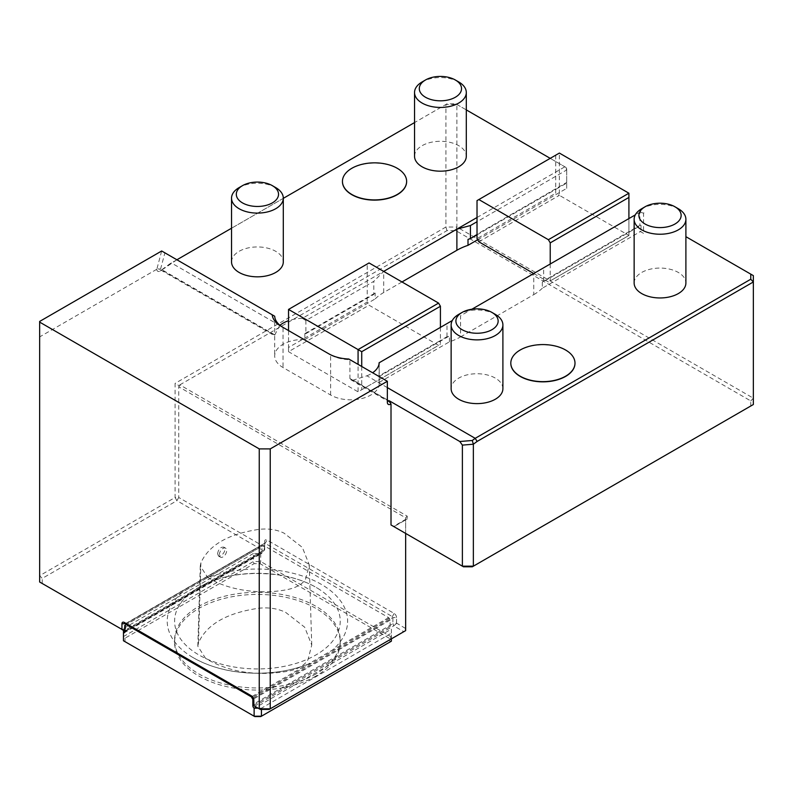 <?xml version="1.0" encoding="UTF-8"?>
<svg xmlns="http://www.w3.org/2000/svg" width="793" height="793" viewBox="0 0 793 793"><rect width="100%" height="100%" fill="white"/><g stroke="black" fill="none" stroke-linecap="round" stroke-linejoin="round"><path stroke-width="0.59" stroke-dasharray="3.96 2.97" d="M219.354 554.763A5.174 2.984 -60 0 1 221.614 549.559A5.174 2.984 -60 0 1 225.608 548.171A5.174 2.984 -60 0 1 225.608 554.148A5.174 2.984 -60 0 1 220.424 557.132A5.174 2.984 -60 0 1 219.354 554.763M217.569 553.732C218.491 549.014 220.583 546.823 223.824 547.14C225.698 549.767 224.756 552.632 221.009 555.724L218.511 556.032L217.569 553.732M207.479 577.175C226.451 589.952 259.985 595.137 287.482 589.556C296.443 587.692 302.5 584.173 305.642 578.979L309.26 564.794L302.331 547.388L284.033 533.154C276.836 529.635 268.589 528.356 259.311 529.327C228.424 533.838 208.956 544.989 200.907 562.782L200.282 565.934L207.479 577.175M205.625 658.418L197.814 646.196L198.488 642.786C206.745 624.369 226.857 612.85 258.815 608.231C268.896 607.19 277.847 608.568 285.668 612.384L304.7 627.223L311.748 645.096L307.991 659.717C304.562 665.347 297.99 669.173 288.265 671.205C256.298 676.469 228.751 672.206 205.625 658.418M315.981 676.052A82.819 47.818 180 0 1 239.446 688.919A82.819 47.818 180 0 1 176.581 652.629A82.819 47.818 180 0 1 174.599 642.251A82.819 47.818 180 0 1 257.418 594.433A82.819 47.818 180 0 1 340.237 642.251A82.819 47.818 180 0 1 315.981 676.052M260.352 553.494L260.719 553.484A2.072 1.199 -120 0 0 261.571 553.494A2.072 1.199 -120 0 0 261.997 552.543L124.749 631.783L260.352 553.494L253.393 553.494L253.393 561.523L254.038 563.694L260.074 563.694L389.819 638.603L389.819 642.092L391.375 641.19L391.375 636.967L389.819 638.603M252.174 696.413L332.297 650.151A90.204 52.08 0 0 0 321.205 584.292A90.204 52.08 0 0 0 207.122 577.889L263.454 545.366L388.629 617.628L390.097 620.166L390.097 626.51A2.072 1.199 -120 0 0 391.375 628.918L391.375 636.967L260.719 561.523L253.393 561.523L123.46 636.541L125.016 638.177L254.038 563.694M315.981 673.941A82.819 47.818 180 0 1 234.53 686.084A82.819 47.818 180 0 1 177.83 653.353A82.819 47.818 180 0 1 174.599 640.139A82.819 47.818 180 0 1 257.418 592.321A82.819 47.818 180 0 1 340.237 640.139A82.819 47.818 180 0 1 315.981 673.941M389.819 642.092L260.798 716.575M254.771 716.575L123.46 640.764L123.46 630.415M125.016 641.666L125.016 638.177M253.393 553.494L123.46 628.512M260.719 553.484L260.719 561.523L260.074 563.694M391.375 638.871L391.375 633.161L261.442 708.179L261.442 709.428M391.375 633.161L391.375 629.146L256.317 707.118M258.151 708.179L261.442 708.179M124.749 625.449L263.454 545.366M261.997 552.543L261.997 546.208M390.097 620.166L253.671 698.93M207.122 577.889L127.128 624.071L126.156 623.516L264.852 543.185L392.347 616.607L392.892 617.559L392.892 623.685L253.81 703.976L253.81 697.85L251.431 695.848M388.629 617.628L332.297 650.151M197.725 587.98L198.845 587.326A82.809 47.808 180 0 1 317.111 587.98A82.809 47.808 180 0 1 315.594 655.147A82.809 47.808 180 0 1 199.251 655.147A82.809 47.808 180 0 1 197.725 587.98A82.809 47.808 180 0 1 198.865 587.316C221.217 575.193 247.634 571.049 278.105 574.895C293.36 577.215 306.356 581.576 317.111 587.98M182.539 592.084A90.204 52.08 0 0 0 192.402 657.209A90.204 52.08 0 0 0 307.714 664.346M125.611 624.953L125.611 629.959L264.684 549.668L264.684 541.421L264.684 549.668L263.841 550.867L124.759 631.169L39.65 582.022L39.65 336.906L156.806 269.263M264.684 546.982L178.732 497.498L178.732 386.776L405.649 517.789L405.649 628.512L396.55 623.12L392.892 623.685L393.734 625.865L254.662 706.157L253.81 703.976L253.81 705.522M396.629 623.298L393.734 625.865L403.815 631.684L269.154 709.428M260.322 709.428L253.889 705.711M405.649 628.512L405.649 630.623L403.815 631.684L405.649 628.512M678.322 208.728A25.882 14.938 0 0 0 641.715 208.728M495.318 314.375A25.882 14.938 0 0 0 458.721 314.375M387.351 387.618L366.881 375.803L353.172 380.144L350.992 379.827L349.931 378.608L349.931 359.675L387.351 381.274L387.351 402.249M396.55 623.12L396.55 617.559L392.892 617.559L253.81 697.85L253.81 699.961M124.759 631.169L125.611 629.959L124.749 629.83M264.614 547.091L263.841 550.867L176.898 500.67L175.075 497.498L39.65 575.688L42.237 578.414L176.898 500.67L178.732 497.498L175.075 497.498L175.075 383.396L179.377 385.874L178.732 386.776M396.55 617.559A3.36 1.943 -120 0 0 394.171 613.435L267.063 540.053A3.36 1.943 -120 0 0 264.684 541.421M407.205 516.144L405.649 517.789L405.649 519.901L407.205 518.999L407.205 516.144L179.833 384.873L179.377 385.874M405.649 533.421L405.649 519.901L393.943 526.661L407.205 518.999M634.142 283.022A25.882 14.938 180 0 1 641.715 272.455A25.882 14.938 180 0 1 669.926 269.214A25.882 14.938 180 0 1 685.895 283.022M502.901 388.679A25.882 14.938 0 0 0 486.922 374.871A25.882 14.938 0 0 0 458.721 378.112A25.882 14.938 0 0 0 451.138 388.679M574.994 363.214A32.087 18.526 0 0 0 555.1 346.184A32.087 18.526 0 0 0 520.208 350.219A32.087 18.526 0 0 0 510.811 363.214M463.449 566.797L393.943 526.661M685.895 236.681L753.35 275.627L753.35 404.519L472.291 566.797M628.908 193.214L628.908 235.471L628.908 218.571L639.892 212.237L639.892 225.331L543.641 280.9A54.35 31.373 180 0 1 542.313 282.308L640.992 225.331L640.992 231.249L639.892 231.249L643.549 233.36L643.549 213.109L644.312 212.673M361.727 366.485L361.727 389.73L358.069 391.841L358.069 364.374M379.223 383.396A28.469 16.435 0 0 0 379.163 382.414L379.163 376.497L449.433 335.925A54.35 31.373 180 0 1 447.004 336.698L440.422 340.494L440.422 344.301L438.588 345.351L369.052 305.206L367.218 302.034L288.533 347.473L288.533 309.429L367.218 264L367.218 285.133L305.89 320.541L305.89 333.645A28.469 16.435 0 0 0 304.869 333.595L304.869 339.513A28.469 16.435 0 0 0 274.705 355.918A28.469 16.435 0 0 0 283.042 367.546L330.622 395.013A28.469 16.435 0 0 0 361.648 398.572A28.469 16.435 0 0 0 379.223 383.396L379.223 362.748L452.288 320.541M379.163 376.497A28.469 16.435 0 0 0 379.084 375.902L379.084 363.828M440.422 327.39L440.422 340.494L379.084 375.902M283.012 327.38A28.469 16.435 0 0 0 283.042 327.39L330.622 354.868A28.469 16.435 0 0 0 349.931 359.675L348.801 359.021M330.622 395.013L330.622 354.868L328.788 353.807M447.004 336.698L447.004 323.594M361.727 389.73L440.422 344.301M42.237 583.519L42.237 578.414M643.549 213.109L639.892 212.237L641.715 211.176L635.282 214.893M379.163 382.414L449.433 341.842A54.35 31.373 0 0 0 460.555 336.906L460.555 315.773L471.885 309.23M366.881 375.803A28.469 16.435 0 0 0 372.631 372.779M460.555 336.906L533.748 294.639L533.748 273.516L628.908 218.571M639.892 225.331L640.992 225.331M179.833 384.873L446.984 230.634L455.816 230.634L750.763 400.921L750.763 406.016M455.816 230.634L456.887 227.026L753.35 398.185L750.763 400.921M550.223 264L550.223 280.91L628.908 235.471L550.223 280.91M543.641 280.9L543.641 267.806M477.019 234.847L555.715 189.408L555.715 193.214L477.019 238.643M477.019 200.609L559.372 153.069L559.372 195.326L628.908 235.471M478.853 241.815L559.372 195.326L555.715 193.214M288.533 330.562L288.533 351.695L358.069 391.841L438.588 345.351M542.313 282.308L542.313 288.226L640.992 231.249M533.748 294.639A54.35 31.373 0 0 0 542.313 288.226M449.433 341.842L449.433 335.925M164.904 252.848L274.715 316.248L274.715 335.102L160.533 269.184L164.904 252.848L161.673 250.984L156.826 269.243L160.533 269.184L156.935 268.668M367.218 264L369.052 262.949M288.533 347.473L288.533 351.695L369.052 305.206M305.89 333.645L373.8 294.431L373.8 281.337L367.218 285.133L367.218 302.034M176.898 259.777L162.099 269.838A2.072 1.199 -60 0 1 161.891 269.967A2.072 1.199 -60 0 1 160.86 270.066A2.072 1.199 -60 0 1 160.444 269.313M156.776 269.283A4.659 2.686 120 0 0 160.067 271.028A4.659 2.686 120 0 0 160.523 270.72L169.712 263.93L445.914 104.468L445.914 227.026L446.984 230.634M39.65 336.906L39.65 321.433M466.304 109.9L455.816 103.843L446.984 103.843L445.914 104.468L456.887 104.468L456.887 227.026L445.914 227.026L175.075 383.396M639.892 231.249L643.549 233.36M533.748 273.516L548.389 281.961M477.664 239.754L566.688 188.357L566.688 168.731L566.688 188.357M468.009 239.407L566.688 182.44M555.715 155.18L555.715 189.408L566.688 183.074M305.89 320.541L302.351 318.36L383.693 271.394L373.8 281.337M401.992 281.961L383.693 292.528A54.35 31.373 0 0 0 375.129 298.951L375.129 293.033A54.35 31.373 180 0 0 373.8 294.431M304.869 339.513L375.129 298.951M281.208 326.339L283.042 327.39L281.208 326.339L283.042 327.39L283.042 367.546M304.869 333.595L375.129 293.033M274.715 335.102L279.711 325.477A28.469 16.435 0 0 1 279.949 325.279M279.711 325.477L171.407 262.949L169.712 263.93M455.816 103.843L565.934 167.422L566.688 168.731M477.019 217.51L564.864 166.798L566.688 169.97L477.019 221.743M550.223 158.352L565.934 167.422M275.716 187.594A25.882 14.938 0 0 0 239.119 187.594M302.351 318.36A28.469 16.435 0 0 0 288.533 320.699M446.984 103.843L414.541 122.578M283.299 198.349L231.536 228.225M231.536 261.888A25.882 14.938 180 0 1 239.119 251.322A25.882 14.938 180 0 1 267.32 248.08A25.882 14.938 180 0 1 283.299 261.888M406.631 181.488A32.087 18.526 0 0 0 386.736 164.458A32.087 18.526 0 0 0 351.844 168.493A32.087 18.526 0 0 0 342.447 181.488M414.541 156.231A25.882 14.938 180 0 1 422.124 145.674A25.882 14.938 180 0 1 450.325 142.433A25.882 14.938 180 0 1 466.304 156.231M458.721 81.937A25.882 14.938 0 0 0 422.124 81.937M198.488 642.786L200.907 562.782M253.81 705.185L390.097 626.51M126.156 623.516L265.239 543.215L267.063 540.053M394.171 613.435L392.347 616.607L253.264 696.898M353.172 380.144L387.351 399.88M349.931 378.529L387.351 400.138M274.804 334.904L162.099 269.838L160.523 270.72M383.693 292.528L383.693 271.394M225.608 548.171L223.824 547.14M220.424 557.132L218.511 556.032M309.26 564.794L311.748 645.096M200.282 565.934L197.814 646.196M174.599 640.139L174.599 642.251M340.237 640.139L340.237 642.251M124.313 632.735L261.571 553.494M310.182 663.374C294.362 669.877 276.836 673.178 257.596 673.277C232.29 673.108 210.551 667.756 192.402 657.209M125.77 623.476L264.852 543.185M406.194 519.058L393.487 526.393M350.793 379.728L387.777 401.08M161.891 269.967L160.067 271.028M160.86 270.066L274.705 335.796L274.705 355.918"/><path stroke-width="1.19" d="M123.46 630.415L123.46 632.527L124.749 631.783A2.072 1.199 60 0 1 124.313 632.735A2.072 1.199 60 0 1 123.46 632.725L123.46 640.764L254.771 716.575L260.798 716.575L391.375 641.19L391.375 638.871M256.317 707.118L254.127 708.159L254.127 716.208L261.442 716.208L261.442 709.428M254.494 708.179L258.151 708.179M124.749 631.783L124.749 625.449L126.206 624.606L251.381 696.869L252.174 696.413M254.127 708.159A2.072 1.199 60 0 1 252.848 705.75L253.81 705.185M253.671 698.93L252.848 699.406L252.848 705.75M252.848 699.406L251.381 696.869M124.749 629.83L121.944 629.394L121.944 623.833A3.36 1.943 60 0 1 124.323 622.455L251.431 695.848L127.128 624.071L126.206 624.606M678.322 208.728L674.952 206.775A21.114 12.192 0 0 0 645.086 206.775A21.114 12.192 0 0 0 645.086 224.022A21.114 12.192 0 0 0 674.952 224.022A21.114 12.192 0 0 0 674.952 206.775L678.322 208.728A25.882 14.938 0 0 1 685.895 219.284A25.882 14.938 0 0 1 660.024 234.232A25.882 14.938 0 0 1 634.142 219.284A25.882 14.938 0 0 1 641.715 208.728L645.086 206.775M495.318 314.375L491.957 312.432A21.114 12.192 0 0 0 462.091 312.432A21.114 12.192 0 0 0 462.091 329.68A21.114 12.192 0 0 0 491.957 329.68A21.114 12.192 0 0 0 491.957 312.432L495.318 314.375A25.882 14.938 0 0 1 502.901 324.942A25.882 14.938 0 0 1 477.019 339.88A25.882 14.938 0 0 1 451.138 324.942A25.882 14.938 0 0 1 458.721 314.375L462.091 312.432M121.944 623.833L126.156 623.516L125.611 624.953M269.154 709.428L260.322 709.428L259.252 708.813L270.235 708.813L269.154 709.428M565.587 376.209A32.087 18.526 0 0 0 574.994 363.105A32.087 18.526 0 0 0 555.179 345.986A32.087 18.526 0 0 0 520.208 350A32.087 18.526 0 0 0 510.811 363.105A32.087 18.526 0 0 0 530.616 380.224A32.087 18.526 0 0 0 565.587 376.209M462.378 445.111L459.801 441.503L472.271 440.492L473.342 444.219L462.378 445.111L462.378 566.172L463.449 566.797L472.291 566.797L753.35 404.519L753.35 281.961L477.148 441.423L473.342 444.219M387.351 400.138A2.072 1.199 120 0 0 387.777 401.08A2.072 1.199 120 0 0 389.016 400.842L391.008 403.915A4.659 2.686 -60 0 1 387.351 402.249L387.351 381.274L348.801 359.021A31.056 17.932 180 0 1 328.788 353.807L281.208 326.339A31.056 17.932 180 0 1 272.177 314.781L161.673 250.984L39.65 321.433L39.65 582.022L121.944 629.394M251.431 695.848A3.36 1.943 60 0 1 253.81 699.961L253.889 705.711L259.252 708.813L259.252 448.897L270.235 448.897L270.235 708.813L405.649 630.623L405.649 533.421M459.801 441.503L389.185 400.723M393.943 526.661L391.008 524.966L391.008 403.915M391.008 524.966L462.378 566.172L473.362 566.172L473.362 444.229M126.156 623.516L124.323 622.455L126.156 623.516M124.749 631.159L121.874 629.493M685.895 219.284L685.895 283.022A25.882 14.938 180 0 1 660.024 297.96A25.882 14.938 180 0 1 634.142 283.022L634.142 219.284M451.138 324.942L451.138 388.679A25.882 14.938 0 0 0 477.019 403.617A25.882 14.938 0 0 0 502.901 388.679L502.901 324.942M510.811 363.214A32.087 18.526 0 0 0 510.811 363.313A32.087 18.526 0 0 0 542.898 381.849A32.087 18.526 0 0 0 574.994 363.313A32.087 18.526 0 0 0 574.994 363.214M472.271 440.492L475.185 438.331L477.148 441.423M387.351 387.618L475.185 438.331L750.763 279.235L753.35 281.961L753.35 275.627L685.895 236.681M548.389 239.704L628.908 193.214L628.908 197.437L550.223 242.876L548.389 239.704L478.853 199.549L477.019 200.609L477.019 238.643L478.853 241.815L533.748 273.516L635.282 214.893M628.908 218.571L628.908 197.437M358.069 364.374L358.069 349.584L438.588 303.095L440.422 306.267L440.422 327.39M440.422 306.267L361.727 351.695L361.727 366.485M361.727 351.695L288.533 309.429L288.533 330.562M372.631 372.779A28.469 16.435 0 0 0 379.203 362.738L452.288 320.541M270.235 448.897L387.351 381.274M379.084 363.828L379.084 362.807M288.533 309.429L369.052 262.949L438.588 303.095M39.65 322.117L259.252 448.897M750.763 279.235L750.763 274.13M471.885 309.23L533.748 273.516M478.853 199.549L559.372 153.069L628.908 193.214M550.223 242.876L550.223 264M283.012 327.38A28.469 16.435 0 0 1 274.715 316.248L272.177 314.781M477.019 234.847L470.437 238.643A54.35 31.373 180 0 0 468.009 239.407L468.009 245.324L477.664 239.754M275.716 187.594L272.356 185.651A21.114 12.192 0 0 0 242.489 185.651A21.114 12.192 0 0 0 242.489 202.889A21.114 12.192 0 0 0 272.356 202.889A21.114 12.192 0 0 0 272.356 185.651L275.716 187.594A25.882 14.938 0 0 1 283.299 198.161A25.882 14.938 0 0 1 257.418 213.099A25.882 14.938 0 0 1 231.536 198.161A25.882 14.938 0 0 1 239.119 187.594L242.489 185.651M468.009 245.324A54.35 31.373 0 0 0 456.887 250.271L401.992 281.961M477.019 221.743L470.437 225.539L456.887 229.137L383.693 271.394M470.437 238.643L470.437 225.539M397.234 194.483A32.087 18.526 0 0 0 406.631 181.379A32.087 18.526 0 0 0 386.825 164.26A32.087 18.526 0 0 0 351.844 168.285A32.087 18.526 0 0 0 342.447 181.379A32.087 18.526 0 0 0 362.262 198.498A32.087 18.526 0 0 0 397.234 194.483M288.533 320.699A28.469 16.435 0 0 0 279.949 325.279M414.541 122.578L283.299 198.349M231.536 228.225L176.898 259.777M550.223 158.352L466.304 109.9M456.887 250.271L456.887 229.137L477.019 217.51M283.299 198.161L283.299 261.888A25.882 14.938 180 0 1 257.418 276.826A25.882 14.938 180 0 1 231.536 261.888L231.536 198.161M342.447 181.488A32.087 18.526 0 0 0 342.447 181.597A32.087 18.526 0 0 0 374.544 200.123A32.087 18.526 0 0 0 406.631 181.597A32.087 18.526 0 0 0 406.631 181.488M466.304 92.503L466.304 156.231A25.882 14.938 180 0 1 440.422 171.179A25.882 14.938 180 0 1 414.541 156.231L414.541 92.503A25.882 14.938 0 0 0 440.422 107.442A25.882 14.938 0 0 0 466.304 92.503A25.882 14.938 0 0 0 458.721 81.937L455.351 79.994A21.114 12.192 0 0 0 425.484 79.994A21.114 12.192 0 0 0 425.484 97.242A21.114 12.192 0 0 0 455.351 97.242A21.114 12.192 0 0 0 455.351 79.994L458.721 81.937M425.484 79.994L422.124 81.937A25.882 14.938 0 0 0 414.541 92.503M387.351 399.88L390.344 402.755"/></g></svg>
